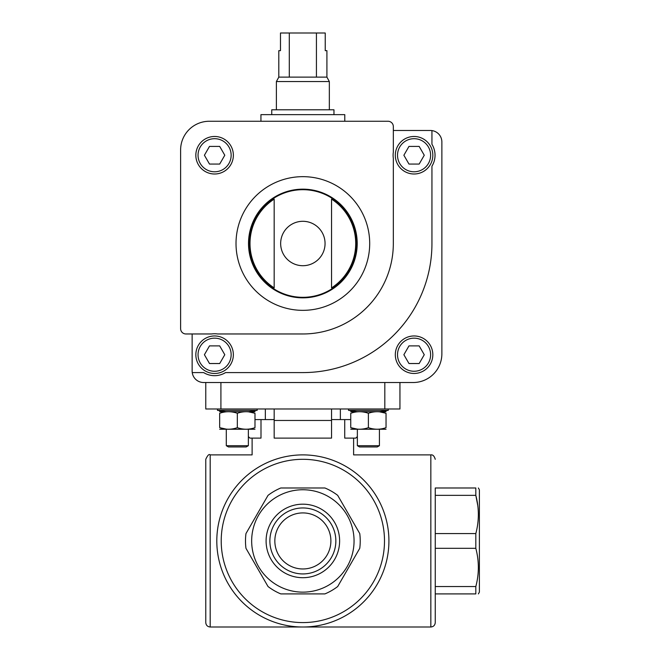 <?xml version="1.0" encoding="UTF-8"?>
<svg xmlns="http://www.w3.org/2000/svg" width="660" height="660" viewBox="0 0 660 660"><rect width="100%" height="100%" fill="white"/><g stroke="black" fill="none" stroke-linecap="round" stroke-linejoin="round"><path stroke-width="0.99" d="M475.819 586.534L435.254 586.534L435.254 593.901L475.819 593.901C479.177 593.901 479.177 593.901 475.819 593.901L475.819 586.534C479.185 573.87 479.185 561.132 475.819 548.312L475.819 533.577C479.185 520.913 479.185 508.175 475.819 495.355L477.815 505.75M478.36 487.987L479.383 489.753L479.383 592.135L478.36 593.901M435.254 495.355L475.819 495.355L475.819 487.987C479.177 487.987 479.177 487.987 475.819 487.987L435.254 487.987L435.254 533.577L475.819 533.577M475.819 548.312L435.254 548.312L435.254 533.577M280.797 487.987L324.926 487.987A57.37 57.37 0 0 1 337.689 495.355L359.758 533.577A57.37 57.37 0 0 1 359.758 548.312L337.689 586.534A57.37 57.37 0 0 1 324.926 593.901L280.797 593.901A57.37 57.37 0 0 1 268.034 586.534L245.965 548.312A57.37 57.37 0 0 1 245.965 533.577L268.034 495.355A57.37 57.37 0 0 1 280.797 487.987M251.666 540.944A51.191 51.191 0 0 1 328.457 496.609A51.191 51.191 0 0 1 328.457 585.28A51.191 51.191 0 0 1 251.666 540.944M274.84 540.944A28.025 28.025 0 0 1 316.874 516.673A28.025 28.025 0 0 1 316.874 565.216A28.025 28.025 0 0 1 274.84 540.944M266.97 462.726C247.426 452.611 247.426 452.611 266.97 462.726M338.745 462.726C358.298 452.611 358.298 452.611 338.745 462.726M331.543 419.587L344.726 419.587L344.726 438.116L355.814 438.116L357.357 436.582M254.983 419.587L274.172 419.587M260.997 419.587L260.997 438.116L249.901 438.116L248.358 436.582M435.254 593.901L435.254 622.586C434.989 625.267 433.521 626.736 430.84 627L210.185 627C207.504 626.736 206.035 625.267 205.771 622.586L205.771 459.302C207.636 455.235 209.113 453.766 210.185 454.888L210.185 627M266.096 540.944A36.762 36.762 0 0 1 321.238 509.108A36.762 36.762 0 0 1 321.238 572.781A36.762 36.762 0 0 1 266.096 540.944M359.758 533.577L337.689 495.355M245.965 548.312L268.034 586.534M216.802 540.944A86.056 86.056 0 0 1 345.889 466.422A86.056 86.056 0 0 1 345.889 615.475A86.056 86.056 0 0 1 216.802 540.944A86.056 86.056 0 0 1 345.889 466.422A86.056 86.056 0 0 1 345.889 615.475A86.056 86.056 0 0 1 216.802 540.944M435.254 622.586L435.254 487.987M435.254 548.312L435.254 586.534M220.91 382.519L220.91 408.994L205.771 408.994L205.771 382.519M220.91 408.994L384.813 408.994L384.813 382.519M384.813 408.994L399.943 408.994L399.943 382.519M331.543 408.994L331.543 420.469L274.172 420.469L274.172 438.116L331.543 438.116L331.543 420.469M274.172 408.994L274.172 420.469M344.726 419.587L350.74 419.587M269.874 540.944A32.992 32.992 0 0 1 319.358 512.374A32.992 32.992 0 0 1 319.358 569.514A32.992 32.992 0 0 1 269.874 540.944M185.914 333.968L211.563 333.968A20.963 20.963 0 0 1 217.635 333.968L302.858 333.968A90.469 90.469 0 0 0 393.327 243.507L393.327 158.276A20.963 20.963 0 0 1 393.327 152.213L393.327 126.555A5.296 5.296 0 0 0 388.03 121.258L209.302 121.258A28.685 28.685 0 0 0 180.617 149.944L180.617 328.68A5.296 5.296 0 0 0 185.914 333.968M192.134 333.968L192.134 371.044A11.476 11.476 0 0 0 192.242 372.587L203.643 372.587A20.963 20.963 0 0 0 225.555 372.587L302.858 372.587A129.079 129.079 0 0 0 431.945 243.507L431.945 166.196A20.963 20.963 0 0 0 431.945 144.292L431.945 130.589A11.476 11.476 0 0 0 430.394 130.482L393.327 130.482M192.242 372.587A11.476 11.476 0 0 0 203.61 382.519L413.185 382.519A28.685 28.685 0 0 0 441.87 353.834L441.87 141.958A11.476 11.476 0 0 0 431.945 130.589M395.315 354.717A18.752 18.752 0 0 1 423.448 338.473A18.752 18.752 0 0 1 423.448 370.953A18.752 18.752 0 0 1 395.315 354.717M274.172 199.114L274.172 287.892A52.849 52.849 0 0 1 274.172 199.114L274.172 287.892M331.543 287.892A52.849 52.849 0 0 0 331.543 199.114L331.543 287.892L331.543 199.114M195.838 155.24A18.752 18.752 0 0 1 223.979 138.996A18.752 18.752 0 0 1 223.979 171.484A18.752 18.752 0 0 1 195.838 155.24M248.515 243.507A54.343 54.343 0 0 1 330.033 196.441A54.343 54.343 0 0 1 330.033 290.565A54.343 54.343 0 0 1 248.515 243.507M424.264 155.24L419.166 146.413L408.977 146.413L403.879 155.24L408.977 164.068L419.166 164.068L424.264 155.24M395.315 155.24A18.752 18.752 0 0 1 423.448 138.996A18.752 18.752 0 0 1 423.448 171.484A18.752 18.752 0 0 1 395.315 155.24M419.166 345.889L408.977 345.889L403.879 354.717L408.977 363.536L419.166 363.536L424.264 354.717L419.166 345.889M233.351 354.717A18.752 18.752 0 0 0 205.219 338.473A18.752 18.752 0 0 0 205.219 370.953A18.752 18.752 0 0 0 233.351 354.717A18.752 18.752 0 0 0 205.219 338.473A18.752 18.752 0 0 0 205.219 370.953A18.752 18.752 0 0 0 233.351 354.717M219.697 363.536L209.5 363.536L204.41 354.717L209.5 345.889L219.697 345.889L224.788 354.717L219.697 363.536M219.697 146.413L209.5 146.413L204.41 155.24L209.5 164.068L219.697 164.068L224.788 155.24L219.697 146.413M260.939 121.258L260.939 114.642L344.784 114.642L344.784 121.258M316.429 33L316.429 77.129L326.914 77.129L326.914 50.655L325.231 50.655L325.231 33L280.483 33L280.483 50.655L278.809 50.655L278.809 77.129L276.383 81.543L276.383 109.791M289.295 33L289.295 77.129L278.809 77.129M326.914 77.129L329.34 81.543L276.383 81.543M316.429 77.129L289.295 77.129M329.34 81.543L329.34 109.791M333.968 114.642L333.968 109.791L271.747 109.791L271.747 114.642M350.74 427.663C356.639 429.734 362.522 429.734 368.387 427.663C374.294 429.734 380.176 429.734 386.042 427.663C386.042 429.734 386.042 429.734 386.042 427.663L386.042 413.267L379.426 411.799L386.042 413.267C386.042 411.205 386.042 411.205 386.042 413.267C380.143 411.205 374.253 411.205 368.387 413.267C362.488 411.205 356.606 411.205 350.74 413.267C350.74 411.205 350.74 411.205 350.74 413.267L350.74 427.663C350.74 429.734 350.74 429.734 350.74 427.663L357.357 429.132M380.086 411.642L388.253 410.347L348.529 410.347L356.697 411.642M386.042 411.691L350.74 411.691M368.387 427.663L368.387 413.267M386.042 429.247L350.74 429.247M379.426 429.297L379.426 445.698L357.357 445.698L359.518 446.944L357.357 445.698L357.357 429.297M379.426 445.698L377.256 446.944L359.518 446.944M249.026 411.642L257.185 410.347L217.47 410.347L225.637 411.642M254.983 411.691L219.673 411.691M254.983 413.267L254.983 427.663C254.983 429.734 254.983 429.734 254.983 427.663C249.117 429.734 243.235 429.734 237.328 427.663C231.462 429.734 225.58 429.734 219.673 427.663C219.673 429.734 219.673 429.734 219.673 427.663L219.673 413.267C219.673 411.205 219.673 411.205 219.673 413.267C225.538 411.205 231.429 411.205 237.328 413.267C243.193 411.205 249.076 411.205 254.983 413.267C254.983 411.205 254.983 411.205 254.983 413.267L248.358 411.799M237.328 427.663L237.328 413.267M219.673 427.663L226.297 429.132L219.673 427.663M254.983 429.247L219.673 429.247M248.358 429.297L248.358 445.698L226.297 445.698L226.297 429.297M246.196 446.944L248.358 445.698L246.196 446.944L228.459 446.944L226.297 445.698M430.84 627L430.84 454.888L353.611 454.888L353.611 438.116M221.215 540.944A81.642 81.642 0 0 1 343.678 470.242A81.642 81.642 0 0 1 343.678 611.647A81.642 81.642 0 0 1 221.215 540.944M260.939 277.241A53.815 53.815 0 0 1 260.939 209.764M344.784 209.764A53.815 53.815 0 0 1 344.784 277.241M280.657 243.507A22.201 22.201 0 0 1 302.858 221.298A22.201 22.201 0 0 1 325.058 243.507A22.201 22.201 0 0 1 302.858 265.708A22.201 22.201 0 0 1 280.657 243.507M249.043 243.507A53.815 53.815 0 0 1 329.769 196.903A53.815 53.815 0 0 1 329.769 290.111A53.815 53.815 0 0 1 249.043 243.507M236.016 243.507A66.841 66.841 0 0 1 336.278 185.617A66.841 66.841 0 0 1 336.278 301.389A66.841 66.841 0 0 1 236.016 243.507M397.518 155.24A16.549 16.549 0 0 1 422.342 140.91A16.549 16.549 0 0 1 422.342 169.57A16.549 16.549 0 0 1 397.518 155.24M397.518 354.717A16.549 16.549 0 0 1 422.342 340.378A16.549 16.549 0 0 1 422.342 369.047A16.549 16.549 0 0 1 397.518 354.717M231.148 354.717A16.549 16.549 0 0 0 206.324 340.378A16.549 16.549 0 0 0 206.324 369.047A16.549 16.549 0 0 0 231.148 354.717M198.049 155.24A16.549 16.549 0 0 1 222.874 140.91A16.549 16.549 0 0 1 222.874 169.57A16.549 16.549 0 0 1 198.049 155.24M252.112 438.116L252.112 454.888L210.185 454.888M430.84 454.888C432.811 454.542 434.28 456.01 435.254 459.302M265.345 408.994L265.345 419.587M340.37 408.994L340.37 419.587M348.529 408.994L348.529 410.347M388.253 408.994L388.253 410.347M217.47 408.994L217.47 410.347M257.185 408.994L257.185 410.347"/></g></svg>
